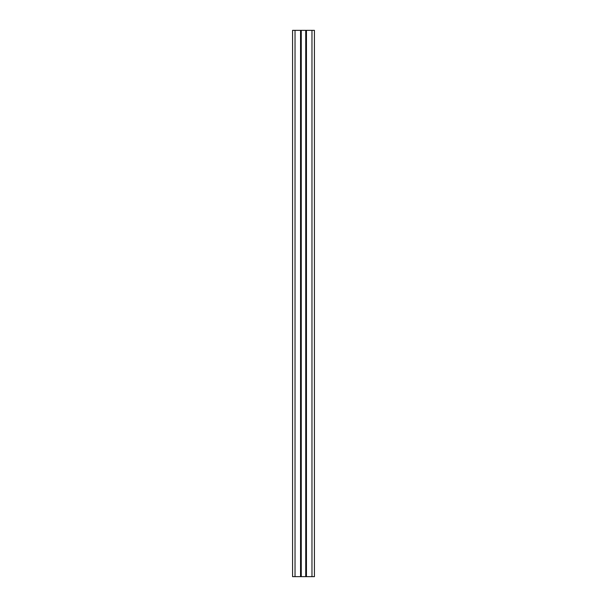 <?xml version="1.0" encoding="UTF-8"?>
<svg xmlns="http://www.w3.org/2000/svg" width="607" height="607" viewBox="0 0 607 607"><rect width="100%" height="100%" fill="white"/><g stroke="black" fill="none" stroke-linecap="round" stroke-linejoin="round"><path stroke-width="0.91" d="M301.262 576.65L301.262 30.35L300.715 30.35L300.715 576.65L305.738 576.65L305.738 30.35L301.262 30.35M300.715 576.65L292.574 576.65L292.574 30.35L300.715 30.35M306.285 30.35L306.285 576.65L314.426 576.65L314.426 30.35L305.738 30.35M306.285 576.65L305.738 576.65M301.095 576.65L301.095 30.35M300.875 576.65L300.875 30.35M300.548 576.65L300.548 30.35M295.032 576.65L295.032 30.35M311.968 576.65L311.968 30.35M306.452 576.65L306.452 30.35M306.125 576.65L306.125 30.35M305.905 576.65L305.905 30.35"/></g></svg>

